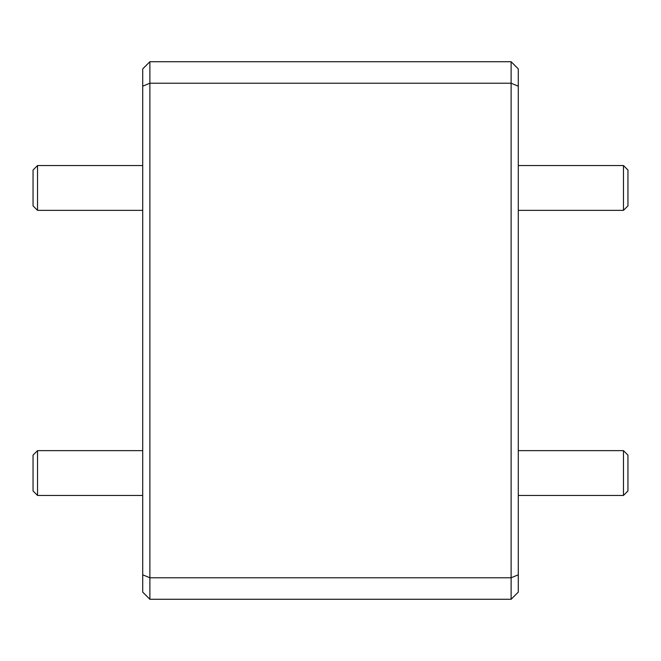 <?xml version="1.0" encoding="UTF-8"?>
<svg xmlns="http://www.w3.org/2000/svg" width="661" height="661" viewBox="0 0 661 661"><rect width="100%" height="100%" fill="white"/><g stroke="black" fill="none" stroke-linecap="round" stroke-linejoin="round"><path stroke-width="0.99" d="M623.472 165.556L627.95 170.042L627.95 205.877L623.472 210.355L623.472 165.556L518.29 165.556M627.95 455.123L627.95 490.958L623.472 495.444L623.472 450.645L627.95 455.123M37.528 210.355L33.05 205.877L33.05 170.042L37.528 165.556L37.528 210.355L142.71 210.355M37.528 495.444L33.05 490.958L33.05 455.123L37.528 450.645L37.528 495.444L142.71 495.444M511.118 599.279L149.882 599.279L149.882 577.78L511.118 577.78L511.118 83.22L149.882 83.22L149.882 577.78L142.71 574.806L142.71 68.884L149.882 61.721L511.118 61.721L518.29 68.884L518.29 592.116L511.118 599.279L511.118 577.78L518.29 574.806M149.882 61.721L149.882 83.22L142.71 86.194M518.29 86.194L511.118 83.22L511.118 61.721M142.71 574.806L142.71 592.116L149.882 599.279M518.29 210.355L623.472 210.355M518.29 450.645L623.472 450.645M37.528 165.556L142.71 165.556M37.528 450.645L142.71 450.645M518.29 495.444L623.472 495.444"/></g></svg>
